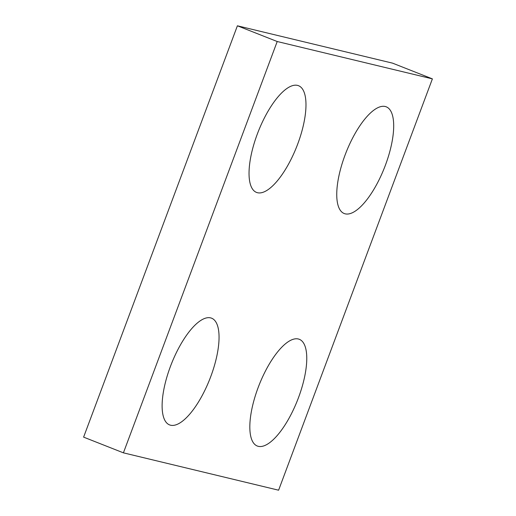 <?xml version="1.0" encoding="UTF-8"?>
<svg xmlns="http://www.w3.org/2000/svg" width="516" height="516" viewBox="0 0 516 516"><rect width="100%" height="100%" fill="white"/><g stroke="black" fill="none" stroke-linecap="round" stroke-linejoin="round"><path stroke-width="0.77" d="M257.265 134.186A57.341 20.64 -68.5 0 1 298.564 85.721A57.341 20.64 -68.5 0 1 297.751 143.932A57.341 20.64 -68.5 0 1 256.452 192.391A57.341 20.64 -68.5 0 1 257.265 134.186A57.341 20.64 111.5 0 0 256.452 192.391A57.341 20.64 111.5 0 0 296.713 146.634A57.341 20.64 111.5 0 0 298.564 85.721A57.341 20.64 111.5 0 0 257.265 134.186M170.345 366.676A57.341 20.64 -68.5 0 1 211.644 318.211A57.341 20.64 -68.5 0 1 210.825 376.416A57.341 20.64 -68.5 0 1 169.525 424.881A57.341 20.64 -68.5 0 1 170.345 366.676A57.341 20.64 111.5 0 0 169.525 424.881A57.341 20.64 111.5 0 0 209.786 379.125A57.341 20.64 111.5 0 0 211.644 318.211A57.341 20.64 111.5 0 0 170.345 366.676M258.058 387.787A57.341 20.64 -68.5 0 1 299.357 339.322A57.341 20.64 -68.5 0 1 298.538 397.533A57.341 20.64 -68.5 0 1 257.239 445.998A57.341 20.64 -68.5 0 1 258.058 387.787A57.341 20.64 111.5 0 0 257.239 445.998A57.341 20.64 111.5 0 0 297.5 400.242A57.341 20.64 111.5 0 0 299.357 339.322A57.341 20.64 111.5 0 0 258.058 387.787M344.978 155.297A57.341 20.64 -68.5 0 1 386.278 106.838A57.341 20.64 -68.5 0 1 385.465 165.043A57.341 20.64 -68.5 0 1 344.166 213.508A57.341 20.64 -68.5 0 1 344.978 155.297A57.341 20.64 111.5 0 0 344.166 213.508A57.341 20.64 111.5 0 0 384.426 167.752A57.341 20.64 111.5 0 0 386.278 106.838A57.341 20.64 111.5 0 0 344.978 155.297M123.414 452.842L277.208 41.519L432.389 78.871L278.601 490.2L123.414 452.842L83.611 437.129L237.399 25.8L277.208 41.519M237.399 25.8L392.586 63.158L432.389 78.871"/></g></svg>
